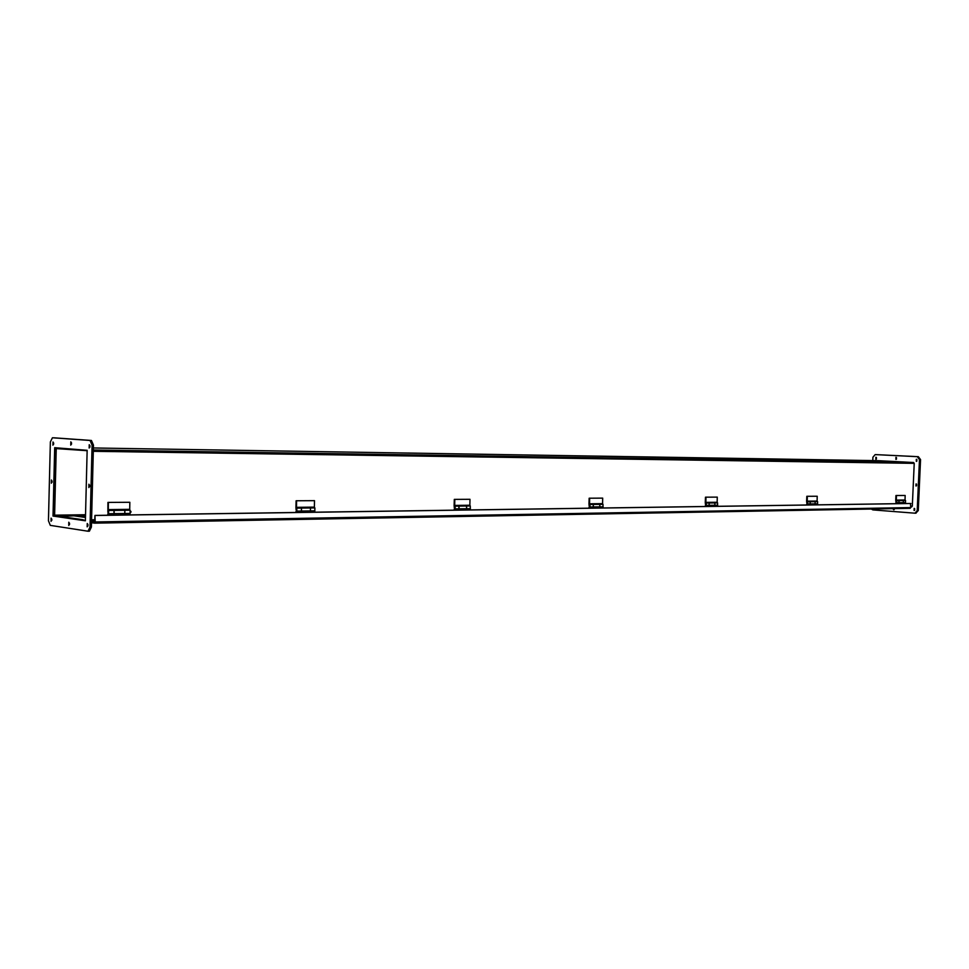 <?xml version="1.0" encoding="UTF-8"?>
<svg xmlns="http://www.w3.org/2000/svg" width="969" height="969" viewBox="0 0 969 969"><rect width="100%" height="100%" fill="white"/><g stroke="black" fill="none" stroke-linecap="round" stroke-linejoin="round"><path stroke-width="1.45" d="M896.785 501.215L896.688 502.16L896.785 501.215M895.937 495.522L905.155 495.474L895.937 495.522L895.731 500.113L895.913 501.821L896.809 502.717L896.531 501.252M898.905 502.693L898.869 500.634M905.482 502.596L905.567 500.549L903.362 500.573L903.399 502.632L903.253 500.573M896.337 501.397L896.398 495.559M905.022 500.549L905.155 495.474M896.204 500.101L904.961 499.992M898.445 500.634L902.854 500.585M903.278 502.632L896.809 502.717M896.773 500.658L899.026 500.634L899.026 502.693M895.816 503.686L895.853 502.826L898.081 502.705M902.89 502.729L905.082 502.741L902.89 502.632M896.289 503.686L895.853 502.826M905.046 503.553L905.082 502.741M898.542 502.826L896.325 502.863M87.9 524.338L87.925 525.985M87.174 526.845L87.258 523.502L87.174 526.845M89.899 445.546L89.887 447.206M89.16 448.041L89.245 444.698L89.16 448.041M53.646 442.93L53.634 444.25M52.92 445.195L53.004 441.961L52.92 445.195M69.502 523.115L69.514 524.592M68.775 525.501L68.787 522.218L68.775 525.501M71.5 442.748L71.488 444.238M70.761 445.134L70.846 441.84L70.761 445.134M52.06 480.963L52.06 482.259M51.333 483.228L51.418 479.994L51.333 483.228M89.608 485.057L89.608 486.717M88.869 487.564L88.894 484.209L88.869 487.564M51.781 519.069L51.793 520.365M51.066 521.346L51.078 518.112L51.066 521.346M90.008 527.088L92.079 445.098L90.056 440.459L52.435 437.77L50.364 441.937L48.45 520.765L50.315 525.368L87.997 531.23L90.008 527.088L91.389 527.063L93.46 445.122L91.437 440.483L53.804 437.794M87.149 450.306L85.381 520.801L53.016 516.053L54.688 447.69L87.149 450.306M88.131 531.206L89.39 531.194L91.389 527.063M53.016 516.053L85.393 520.583M56.045 447.799L54.385 516.017M875.891 457.259L875.855 459.294L875.855 457.259M916.359 459.294L916.311 461.377L916.311 459.294M894.52 508.604L893.721 509.803L892.824 508.64M895.95 457.344L895.901 459.415L895.913 457.344M916.044 483.906L915.947 485.99L916.044 483.906M914.167 508.386L914.07 510.469L914.167 508.386M872.766 460.59L872.912 457.223L875.164 454.606L917.788 456.678L920.017 459.572L917.728 510.578L915.269 513.17M876.146 457.32L876.109 459.245L876.146 457.32M916.601 459.342L916.565 461.329L916.601 459.342M893.37 508.628L893.975 509.742L893.37 508.628M896.192 457.404L896.155 459.367L896.192 457.404M916.262 483.955L916.262 485.941L916.262 483.955M914.373 508.434L914.409 510.409L914.373 508.434M875.697 454.618L917.255 456.665L919.472 459.56L917.195 510.59L914.99 513.195L872.851 509.888L871.349 509.028M57.704 516.513L73.923 515.811L85.466 517.47M85.405 520.099L83.261 520.268M83.273 519.784L57.704 516.041M878.277 460.675L93.387 447.969L878.277 460.675L913.585 462.516L914.227 463.352L912.313 506.169L910.763 506.932L911.684 506.908M57.534 516.489L54.615 515.181L56.238 448.599L87.137 450.694M85.514 515.605L57.546 516.017M85.49 516.429L78.937 516.525M94.659 523.139L910.085 508.325L910.727 507.574L95.204 521.964L94.623 523.151L91.498 522.691M95.204 521.964L94.962 515.423L94.599 522.291L91.522 521.843M910.727 507.574L910.46 503.48L94.962 515.423M910.908 503.505L95.374 515.484M108.673 511.366L108.528 512.843M107.934 512.553L108.722 513.727L108.455 511.378M114.015 513.643L113.991 510.421M124.759 513.497L124.831 510.288L124.856 513.497M130.125 513.425L130.1 510.227M107.874 511.765L107.922 502.414L129.834 502.281L107.922 502.414M108.286 511.414L108.358 502.475M129.701 510.227L129.834 502.281M108.165 509.597L129.64 509.343M113.591 510.421L124.42 510.288M114.088 510.421L114.172 513.643L108.722 513.727M107.825 515.229L107.862 513.873L113.312 513.655M124.395 513.643L129.761 513.631L124.395 513.509M108.249 515.229L107.862 513.873M129.725 514.914L129.761 513.631M113.736 513.861L108.286 513.933M706.256 503.674L706.34 504.74L706.244 503.674M705.48 497.182L717.278 497.121L705.48 497.182L705.262 502.414L705.456 504.352L706.365 505.382L706.086 503.698M709.102 505.333L709.078 502.996M714.819 502.923L714.892 505.261L714.856 502.923L709.163 502.996L709.235 505.346L706.365 505.382M717.605 505.224L717.569 502.899M705.892 503.819L705.953 497.23M717.133 502.899L717.278 497.121M705.747 502.39L717.072 502.257M708.63 503.008L714.335 502.935M714.771 505.261L717.69 505.224M705.359 506.484L705.396 505.491L708.266 505.358M714.359 505.37L717.193 505.382L714.359 505.273M705.844 506.472L705.396 505.491M717.157 506.302L717.193 505.382M708.739 505.491L705.88 505.539M455.139 506.908L455.151 508.144M454.316 499.386L469.989 499.301L454.316 499.386L454.11 505.443L454.291 507.695L455.2 508.882L454.909 506.932M458.906 508.834L458.87 506.121M466.561 506.024L466.646 508.725L466.477 506.024M470.316 508.677L470.28 505.975M454.715 507.017L454.788 499.435M469.844 505.988L469.989 499.301M454.582 505.418L469.783 505.237M458.434 506.121L466.101 506.024M466.501 508.725L455.2 508.882M455.164 506.169L459.052 506.121L459.052 508.834M454.195 510.166L454.243 509.016L458.095 508.846M466.101 508.858L469.904 508.858L466.113 508.737M454.679 510.154L454.243 509.016M469.868 509.936L469.904 508.858M458.567 509.016L454.715 509.064M590.036 506.315L589.915 505.176L590.012 506.315M589.164 498.211L602.682 498.127L589.164 498.211L588.958 503.819L589.14 505.891L590.06 507.005L589.77 505.2M593.222 506.957L593.319 504.449L590.024 504.486M599.799 504.364L599.884 506.872L599.714 504.364M603.021 506.823L602.984 504.328M589.576 505.297L589.636 498.248M602.548 504.328L602.682 498.127M589.431 503.795L602.476 503.638M592.749 504.449L599.327 504.364M599.75 506.86L590.06 507.005M593.282 504.437L593.367 506.957M589.043 508.18L589.079 507.126L592.398 506.969M599.339 506.981L602.609 506.993L599.351 506.872M589.527 508.18L589.079 507.126M602.573 507.986L602.609 506.993M592.871 507.126L589.564 507.175M296.805 508.943L296.829 510.288M296.114 500.767L314.501 500.658L296.114 500.767L295.92 507.356L296.102 509.791L296.962 511.099L296.684 508.955M301.359 511.026L301.456 508.083L296.938 508.144M310.395 507.974L310.48 510.905L310.419 507.974L301.48 508.083M314.816 510.845L314.913 507.913L310.455 507.974M296.502 509.028L296.575 500.816M314.368 507.926L314.501 500.658M296.381 507.332L314.307 507.114M300.911 508.083L309.947 507.974M310.334 510.905L301.456 511.026M301.432 508.083L301.516 511.026M296.005 512.48L296.042 511.244L300.596 511.051M309.947 511.038L314.428 511.038L309.947 510.917M296.466 512.468L296.042 511.244M314.392 512.213L314.428 511.038M301.044 511.232L296.502 511.293M807.698 503.371L807.601 502.366L807.674 503.371M806.826 496.298L817.218 496.249L806.826 496.298L806.62 501.191L806.814 502.996L807.71 503.965L807.431 502.402M810.096 503.928L810.193 501.736L807.686 501.772M815.111 501.676L815.135 503.856M817.545 503.819L817.63 501.651L810.193 501.736L810.229 503.928L807.71 503.965M807.238 502.536L807.298 496.334M817.073 501.651L817.218 496.249M807.104 501.167L817.012 501.046M809.636 501.748L814.626 501.688M815.062 503.856L815.147 501.676M806.717 504.994L806.753 504.074L809.272 503.941M814.663 503.965L817.146 503.977L814.663 503.868M807.189 504.994L806.753 504.074M817.109 504.849L817.146 503.977M809.733 504.074L807.225 504.11M914.639 508.592L914.675 510.239M916.868 459.524L916.831 461.171M876.412 457.501L876.376 459.064M896.458 457.586L896.422 459.185M916.529 484.125L916.529 485.772M893.902 508.616L894.242 509.561M915.802 513.17L918.273 510.566L920.55 459.585L918.333 456.69L875.806 454.618L917.788 456.678L920.017 459.572L917.728 510.578L915.414 513.182M896.737 501.227L896.725 502.16L896.773 501.215M91.437 440.483L90.056 440.459M92.079 445.098L93.46 445.122M918.273 510.566L917.195 510.59M920.55 459.585L919.472 459.56M918.333 456.69L917.255 456.665M93.339 449.991L913.585 462.516M56.238 448.599L62.585 448.695M85.538 514.733L54.615 515.181M54.797 515.617L85.526 515.169M93.303 451.312L914.227 463.352M91.57 519.82L94.853 519.759M910.787 506.193L912.313 506.169M91.546 520.995L94.817 520.934L91.546 520.995M82.317 517.01L85.478 516.962M85.49 516.525L79.555 516.61M108.576 511.378L108.564 512.843L108.576 511.378M455.176 508.144L455.164 506.908M903.399 502.632L905.567 502.596M903.29 500.573L898.99 500.634M87.997 531.23L89.39 531.194M916.056 513.17L914.99 513.195M94.623 523.151L910.085 508.325M130.936 511.414L130.936 512.201M108.698 510.481L114.027 510.421M124.88 510.288L130.137 510.215M124.916 513.497L130.197 513.425M124.831 513.497L114.172 513.643M124.759 510.288L114.148 510.421M706.328 503.032L709.114 502.996M714.856 502.923L717.617 502.887M714.856 505.261L709.235 505.346M466.61 506.024L470.316 505.975M466.646 508.725L470.389 508.677M466.513 506.024L459.015 506.121M599.847 504.364L603.021 504.316M599.884 506.872L603.106 506.823M599.763 504.364L593.331 504.437M296.962 511.099L301.444 511.038M310.48 510.905L314.901 510.845M810.229 503.928L817.63 503.832"/></g></svg>
